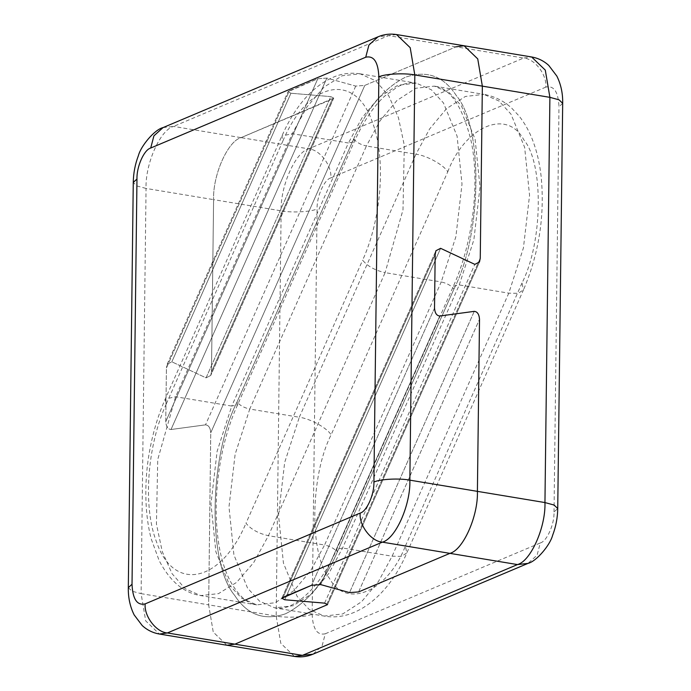 <?xml version="1.0" encoding="UTF-8"?>
<svg xmlns="http://www.w3.org/2000/svg" width="691" height="691" viewBox="0 0 691 691"><rect width="100%" height="100%" fill="white"/><g stroke="black" fill="none" stroke-linecap="round" stroke-linejoin="round"><path stroke-width="0.52" stroke-dasharray="3.46 2.59" d="M464.058 45.753L456.095 46.841L364.796 85.399L355.718 86.09L326.869 78.066L317.791 78.757L288 91.756L290.946 93.242L330.79 96.619L333.736 98.096L241.09 137.639C227.823 140.99 212.698 175.082 213.597 199.639L211.489 371.715L210.738 375.455L206.065 377.865L210.738 375.455L211.489 371.715L332.397 99.081L333.736 98.096L330.79 96.619L206.065 377.865L171.843 361.816L167.179 364.226L166.419 367.966L167.179 364.226L171.843 361.816L206.065 377.865L330.79 96.619L290.946 93.242L288 91.756L289.339 90.771L166.419 367.966L165.762 421.588C166.142 426.589 167.887 429.232 171.023 429.508C167.887 429.232 166.142 426.589 165.762 421.588L166.419 367.966L289.339 90.771L317.791 78.757L326.869 78.066L171.023 429.508L205.495 424.853C208.622 425.138 210.375 427.781 210.746 432.782L208.647 604.858L213.26 632.11L226.942 645.247L213.26 632.11L208.647 604.858L276.184 616.061L281.142 210.841L213.597 199.639C212.698 175.082 227.823 140.99 241.09 137.639L308.635 148.841L523.64 58.044L456.095 46.841L364.796 85.399L210.746 432.782C210.375 427.781 208.622 425.138 205.495 424.853L171.023 429.508L326.869 78.066L355.718 86.09L364.796 85.399L210.746 432.782L208.647 604.858L141.102 593.655L145.715 620.907L159.396 634.036M128.319 587.661L131.964 591.176L141.102 593.655L146.051 188.436L213.597 199.639L211.489 371.715L332.397 99.081L241.09 137.639L173.545 126.427C160.277 129.778 145.153 163.879 146.051 188.436L136.913 185.957L133.268 182.441M353.697 138.934C356.504 142.381 360.745 144.739 366.411 145.991L380.067 120.761L397.014 100.42L415.792 88.267L434.285 86.125L449.375 92.758L461.433 105.861L475.106 139.133L480.02 187.097L473.879 239.725L459.247 284.942L453.374 286.255L453.952 289.011C482.171 233.8 483.467 127.429 456.319 95.6C443.7 76.045 426.762 69.912 405.496 77.211C384.187 87.895 366.921 108.47 353.697 138.934L237.048 401.989C208.829 457.2 207.533 563.571 234.681 595.4C247.3 614.955 264.238 621.088 285.504 613.789C306.813 603.105 324.079 582.53 337.303 552.066L453.952 289.011C451.145 285.564 446.904 283.215 441.238 281.954L455.87 236.737L462.011 184.108L457.097 136.144L443.423 102.873L431.365 89.77L416.276 83.136L397.783 85.278L379.005 97.431L362.049 117.772L348.402 143.002L354.276 141.698L353.697 138.934C366.921 108.47 384.187 87.895 405.496 77.211C426.762 69.912 443.7 76.045 456.319 95.6C483.467 127.429 482.171 233.8 453.952 289.011L337.303 552.066C324.079 582.53 306.813 603.105 285.504 613.789C264.238 621.088 247.3 614.955 234.681 595.4C207.533 563.571 208.829 457.2 237.048 401.989L353.697 138.934M342.598 547.998L336.724 549.302L337.303 552.066C334.496 548.619 330.255 546.261 324.589 545.009L441.238 281.954L385.112 272.643L268.462 535.698L253.709 562.552L236.642 582.358L218.494 593.647L200.615 595.564L185.11 588.646L172.068 573.677L162.29 551.694L156.434 524.089L157.738 459.55L175.626 396.746L292.276 133.691L307.02 106.837L324.088 87.031L342.235 75.742L360.149 73.833L375.628 80.743L388.67 95.712L398.448 117.695L404.304 145.3L403 209.839L385.112 272.643C375.092 270.423 367.595 266.268 362.628 260.179C381.881 217.95 386.148 157.332 372.328 122.048C355.088 71.441 307.892 81.383 282.921 140.878L281.893 135.989L292.276 133.691L348.402 143.002L231.753 406.058L237.626 404.745L237.048 401.989C239.855 405.436 244.096 407.785 249.762 409.046L366.411 145.991L415.947 154.205L299.298 417.26C310.017 418.487 327.508 428.187 331.093 434.889L447.742 171.834C444.158 165.132 426.667 155.432 415.947 154.205L429.595 128.975L446.541 108.642L465.328 96.481L483.821 94.347L434.285 86.125C450.42 88.301 462.72 106.742 471.21 141.448C480.064 183.642 472.765 243.465 453.374 286.255L336.724 549.302C318.931 590.736 291.265 612.114 274.724 607.864L259.635 601.23L247.577 588.127L233.904 554.856L228.989 506.892L235.13 454.263L249.762 409.046L299.298 417.26L284.666 462.486L278.525 515.115L283.431 563.07L297.104 596.342L309.171 609.445L324.252 616.078L342.745 613.936L361.531 601.783L378.478 581.451L392.125 556.212L508.783 293.165L523.415 247.939L529.556 195.311L524.642 147.347L510.969 114.084L498.911 100.981L483.821 94.347C494.411 96.248 503.679 100.826 511.634 108.081L519.053 115.976C524.979 123.464 529.712 132.067 533.253 141.802C537.088 152.288 539.706 163.732 541.105 176.136C544.931 215.324 539.049 253.243 523.467 289.9L518.164 293.312L508.783 293.165L459.247 284.942L342.598 547.998L328.951 573.228L311.995 593.569L293.217 605.722L274.724 607.864L324.252 616.078C357.178 622.038 389.75 593.362 406.818 552.947L401.514 556.367L392.125 556.212L342.598 547.998M480.254 258.218L326.204 605.601L480.254 258.218M447.742 171.834C465.319 125.969 507.125 108.314 523.761 139.737C543.869 163.318 542.91 242.109 522.007 282.999L523.467 289.9L406.818 552.947L405.358 546.054C387.781 591.919 345.975 609.574 329.339 578.16C309.231 554.579 310.199 475.788 331.093 434.889M522.007 282.999L405.358 546.054M358.603 591.919L479.511 319.285L358.603 591.919M474.251 311.356L349.534 592.61L474.251 311.356M320.676 584.595L439.778 316.012L320.676 584.595M434.527 308.091L311.598 585.286L434.527 308.091M283.155 597.3L435.175 254.469L283.155 597.3M440.608 248.319L284.761 599.762L440.608 248.319M324.597 603.139L474.829 264.368L324.597 603.139M355.718 86.09L205.495 424.853L355.718 86.09M317.791 78.757L165.762 421.588L317.791 78.757M290.946 93.242L171.843 361.816L290.946 93.242M562.681 103.339L558.976 106.76C558.311 91.843 553.932 85.295 545.847 87.109C547.004 74.74 534.791 58.761 523.64 58.044L531.604 56.964M545.847 87.109L330.842 177.907C332 165.538 319.786 149.558 308.635 148.841C295.368 152.193 280.244 186.294 281.142 210.841C291.68 212.949 311.451 211.878 317.091 208.907L312.142 614.126C306.502 617.098 286.73 618.169 276.184 616.061L280.805 643.321L294.478 656.45M330.842 177.907C324.2 179.582 316.642 196.624 317.091 208.907M312.142 614.126C312.807 629.035 317.186 635.59 325.271 633.777L322.084 645.955L312.954 654.196M325.271 633.777L540.276 542.979L537.097 555.158L527.967 563.398M540.276 542.979C546.909 541.303 554.476 524.253 554.027 511.979L557.732 508.559M554.027 511.979L558.976 106.76M163.033 127.602L173.545 126.427L388.558 35.63L378.046 36.804M396.522 34.55L388.558 35.63L456.095 46.841M282.921 140.878L166.272 403.924L165.244 399.044L175.626 396.746L231.753 406.058L217.121 451.275L210.98 503.903L215.894 551.867L229.567 585.139L241.625 598.242L256.715 604.875L275.208 602.733L293.986 590.58L310.933 570.239L324.589 545.009L268.462 535.698C258.434 533.478 250.945 529.323 245.979 523.234L362.628 260.179M166.272 403.924C147.019 446.161 142.752 506.779 156.563 542.064C173.804 592.662 221.008 582.729 245.979 523.234M281.816 598.276L435.935 250.729L281.816 598.276M479.494 261.958L327.543 604.625L479.494 261.958M167.179 364.226L288 91.756L167.179 364.226M333.736 98.096L210.738 375.455L333.736 98.096M360.149 73.825L416.276 83.136C410.765 82.117 404.589 83.3 397.748 86.703L384.593 96.179C373.33 106.639 363.224 121.806 354.276 141.698L237.626 404.745C212.439 459.351 208.406 541.804 231.01 582.444C239 596.264 247.559 603.744 256.715 604.875L200.589 595.564C183.72 592.913 169.908 581.269 159.172 560.634L151.303 539.127C143.935 511.72 144.497 476.799 149.99 448.882C153.367 431.072 158.446 414.462 165.244 399.044L281.893 135.989C292.872 111.191 309.706 86.643 335.187 76.416C343.306 73.358 351.615 72.503 360.115 73.825"/><path stroke-width="1.04" d="M150.724 148.021L153.903 135.842L163.033 127.602C154.577 129.537 140.869 145.982 138.407 155.613C135.125 164.216 133.415 173.156 133.268 182.441L136.973 179.021C136.524 166.747 144.091 149.697 150.724 148.021L365.729 57.223C373.814 55.41 378.193 61.965 378.858 76.874C384.498 73.902 404.27 72.831 414.816 74.939L482.353 86.142L480.254 258.218L479.494 261.958L474.829 264.368L479.494 261.958L480.254 258.218L482.353 86.142L477.74 58.89L464.058 45.753L477.74 58.89L482.353 86.142L549.898 97.345L544.949 502.564L477.403 491.361L479.511 319.285C479.131 314.284 477.377 311.641 474.251 311.356C477.377 311.641 479.131 314.284 479.511 319.285L477.403 491.361C478.302 515.918 463.177 550.01 449.91 553.361C463.177 550.01 478.302 515.918 477.403 491.361L409.858 480.159L414.816 74.939L410.195 47.679L396.522 34.55L464.058 45.753L456.095 46.841M128.319 587.661C128.111 597.56 130.055 606.646 134.158 614.912L142.225 625.562C147.097 630.054 152.815 632.878 159.396 634.036L167.36 632.956L234.905 644.159L226.942 645.247L234.905 644.159L327.543 604.625L324.597 603.139L284.761 599.762L281.816 598.276L311.598 585.286L320.676 584.595L349.534 592.61L358.603 591.919L449.91 553.361L517.455 564.573L302.442 655.37L234.905 644.159L327.543 604.625L324.597 603.139L284.761 599.762L281.816 598.276L283.155 597.3L311.598 585.286L320.676 584.595L349.534 592.61L358.603 591.919L449.91 553.361L382.365 542.159C395.632 538.807 410.756 504.706 409.858 480.159C399.32 478.051 379.549 479.122 373.909 482.093C374.358 494.376 366.8 511.418 360.158 513.093C359 525.462 371.214 541.442 382.365 542.159L167.36 632.956C156.209 632.239 143.996 616.26 145.153 603.891C137.068 605.705 132.689 599.157 132.024 584.24L128.319 587.661L133.268 182.441M439.778 316.012L474.251 311.356L439.778 316.012C436.652 315.735 434.898 313.092 434.527 308.091C434.898 313.092 436.652 315.735 439.778 316.012M435.175 254.469L434.527 308.091L435.175 254.469L435.935 250.729L440.608 248.319L435.935 250.729L435.175 254.469M474.829 264.368L440.608 248.319L474.829 264.368M531.604 56.964L545.285 70.093L549.898 97.345L559.036 99.824L562.681 103.339C562.889 93.44 560.945 84.354 556.842 76.088L548.775 65.438C543.903 60.946 538.185 58.122 531.604 56.964L464.058 45.753M302.442 655.37L294.478 656.45C300.887 657.443 307.046 656.692 312.954 654.196L302.442 655.37M312.954 654.196L527.967 563.398L517.455 564.573C530.723 561.222 545.847 527.121 544.949 502.564L554.087 505.043L557.732 508.559L562.681 103.339M365.729 57.223L368.916 45.045L378.046 36.804L163.033 127.602M378.858 76.874L373.909 482.093M360.158 513.093L145.153 603.891M132.024 584.24L136.973 179.021M527.967 563.398C536.423 561.463 550.131 545.018 552.593 535.387C555.875 526.784 557.585 517.844 557.732 508.559M294.478 656.45L159.396 634.036M378.046 36.804C383.954 34.308 390.113 33.557 396.522 34.55"/></g></svg>
